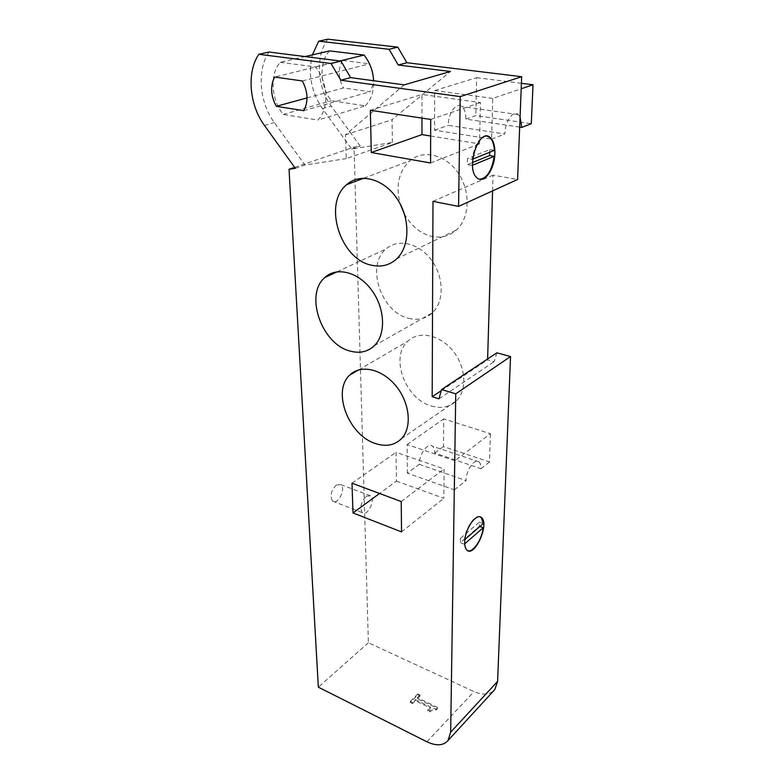 <?xml version="1.0" encoding="UTF-8"?>
<svg xmlns="http://www.w3.org/2000/svg" width="784" height="784" viewBox="0 0 784 784"><rect width="100%" height="100%" fill="white"/><g stroke="black" fill="none" stroke-linecap="round" stroke-linejoin="round"><path stroke-width="0.59" stroke-dasharray="3.92 2.94" d="M412.56 703.552L410.287 702.444L417.823 694.918L420.087 696.006L417.362 698.73L437.629 708.491L436.051 710.128C435.345 708.756 433.238 709.344 429.71 711.882L427.623 710.872L430.416 707.991L415.373 700.729L412.56 703.552L412.551 702.533L415.373 699.71L415.373 700.729M415.373 699.71L430.426 706.972L427.633 709.843L429.71 710.853C431.592 708.658 433.699 708.079 436.051 709.099L437.639 707.462L437.629 708.491M436.051 709.099L436.051 710.128M437.639 707.462L417.362 697.711L417.362 698.73M417.362 697.711L420.087 694.987L420.087 696.006M420.087 694.987L417.823 693.899L417.823 694.918M417.823 693.899L410.277 701.425L410.287 702.444M410.277 701.425L412.551 702.533M430.426 706.972L430.416 707.991M427.633 709.843L427.623 710.872M429.71 710.853L429.71 711.882M366.265 496.194L370.626 495.821C375.83 499.702 367.118 517.332 362.277 512.658C359.572 507.513 360.905 502.025 366.265 496.194M336.454 484.933C331.034 490.608 329.741 496.007 332.583 501.133C337.6 505.827 346.293 488.55 340.913 484.639L336.454 484.933M476.917 177.762L476.398 177.664C473.899 175.253 472.448 171.177 472.046 165.453L472.556 165.248M476.398 177.664L479.612 179.242M487.168 136.2C479.612 136.583 474.604 144.295 472.174 159.358L467.47 158.554L467.362 164.64L472.517 162.533M472.723 159.132L472.174 159.358M480.171 516.891C475.104 513.971 465.382 527.946 464.393 539.882L460.463 538.383L460.384 542.685L479.308 526.309L479.426 522.066L460.463 538.383M464.902 539.441L464.393 539.882M466.784 549.976L464.304 544.194L464.706 543.841M466.353 549.809L467.793 550.682M479.837 526.505L479.308 526.309M464.304 544.194L460.384 542.685M483.307 523.496L479.426 522.066M472.046 165.453L467.362 164.64M494.361 150.352L489.735 149.597L467.47 158.554M489.775 152.214L489.735 149.597M419.293 464.334L466.029 480.612C465.951 470.361 475.026 457.464 479.083 461.864C480.425 463.148 481.072 465.422 481.004 468.695L434.728 453.005C434.718 449.8 433.983 447.546 432.543 446.253C428.182 441.823 418.97 454.269 419.293 464.334L407.337 473.105L454.416 489.843L454.857 460.757L490.392 433.719L443.744 418.881L443.479 446.586L489.49 461.943L490.392 433.719M519.674 127.116L465.882 119.099C465.882 113.121 464.549 108.947 461.874 106.555C456.513 101.655 448.125 113.072 448.262 125.322L504.818 134.025C504.984 121.442 513.265 109.603 518.244 114.591L520.066 117.081M481.004 468.695L489.49 461.943M454.416 489.843L466.029 480.612M434.728 453.005L443.479 446.586M492.773 98.412L434.728 90.532L434.542 130.164L491.617 139.17L492.773 98.412L521.193 88.768M491.617 139.17L504.818 134.025M465.882 119.099L475.819 115.591L531.287 123.705M454.857 460.757L407.121 444.557L407.337 473.105M407.121 444.557L443.744 418.881M434.542 130.164L448.262 125.322M434.728 90.532L476.633 77.685L475.819 115.591M521.419 83.31L476.633 77.685M396.439 481.102L443.822 498.271L444.116 468.93L396.057 452.309L396.439 481.102L379.554 493.489M401.545 531.905L443.822 498.271M401.212 501.564L444.116 468.93M351.987 483.199L396.057 452.309M430.661 136.014L479.504 143.893L480.474 102.577L421.939 94.452L421.959 118.119M430.573 162.984L479.504 143.893M430.71 119.452L480.474 102.577M370.362 110.27L421.939 94.452M280.26 62.299L315.54 66.924C328.339 82.114 329.241 109.162 317.853 120.07L283.269 114.435C271.195 99.95 269.451 74.117 280.26 62.299L305.045 56.566M329.564 50.901C318.686 62.269 319.862 86.985 331.436 100.754L365.295 105.83L317.853 120.07M283.269 114.435L331.436 100.754M315.54 66.924L339.952 60.956M365.295 105.83C371.146 99.725 373.929 91.356 373.635 80.732M404.23 84.858L345.47 134.819L346.244 158.613L392.372 142.453L351.693 149.038L322.449 108.613C311.219 91.944 307.857 74.039 312.355 54.88M392.372 142.453L392.078 119.687L450.437 71.481M345.47 134.819L392.078 119.687M346.244 158.613L304.927 165.032L274.302 122.559C259.386 102.498 256.564 69.972 269.039 52.038M327.81 39.2C315.139 56.281 317.089 87.161 331.24 106.075L360.228 146.118L354.035 147.127L368.392 642.733L474.055 691.606C482.268 695.183 488.814 694.898 493.714 690.763M351.693 149.038L360.228 146.118M404.426 214.052C411.247 226.096 420.391 233.554 431.857 236.415C441.225 238.316 449.438 236.16 456.484 229.947C469.724 218.05 470.87 191.502 458.248 173.068C445.802 154.477 423.086 149.136 409.728 160.828C398.644 171.657 395.489 186.082 400.281 204.114M431.239 405.945C441.412 408.915 449.898 407.121 456.69 400.575C467.509 389.687 465.804 366.177 452.554 350.389C439.461 334.454 418.538 330.544 407.749 341.265C389.726 357.141 405.279 398.987 431.239 405.945M408.601 318.284C417.921 320.617 425.908 318.755 432.552 312.698C444.303 301.703 444.087 277.124 431.504 260.141C419.077 243.011 397.782 238.15 385.993 248.998C365.52 265.688 381.191 312.326 408.601 318.284M307.024 97.912L343.402 87.945L370.038 91.708C374.899 83.182 374.693 73.882 369.431 63.798L342.5 60.427L274.557 77.048M342.5 60.427C337.924 69.051 338.227 78.224 343.402 87.945M303.761 110.681L370.038 91.708M302.301 80.948L369.431 63.798M368.392 642.733L318.343 687.166M496.88 352.81L494.155 361.669L487.609 359.846L487.628 358.945M438.981 398.811L494.155 361.669M441.235 390.697L487.609 359.846M492.568 190.904L493.028 175.146L517.587 179.497M432.984 201.341L493.028 175.146M295.333 168.315L304.927 165.032M294.657 167.364L354.035 147.127M322.449 108.613L331.24 106.075M426.908 741.782L474.055 691.606M264.433 125.42L274.302 122.559M332.583 501.133L362.277 512.658M340.913 484.639L370.626 495.821M479.083 461.864L432.543 446.253M518.244 114.591L461.874 106.555M396.665 258.857L456.484 229.947M363.825 178.193L409.728 160.828M401.486 438.648L456.69 400.575M358.749 369.852L407.749 341.265M374.321 345.715L432.552 312.698M337.159 271.783L385.993 248.998"/><path stroke-width="1.18" d="M472.556 165.248L494.185 156.31L489.569 155.546L489.775 152.214M479.612 179.242C487.011 178.38 491.862 170.736 494.185 156.31M472.723 159.132L494.361 150.352C494.028 144.452 492.558 140.228 489.961 137.69L487.168 136.2M464.902 539.441L483.307 523.496L481.229 517.616L480.171 516.891M464.706 543.841L483.179 527.74L479.837 526.505M467.793 550.682C473.105 552.779 482.15 539.137 483.179 527.74M460.218 96.599L458.562 206.408L517.587 179.497L521.674 76.714L406.896 62.72L397.841 47.158L327.81 39.2L318.745 41.18L389.089 49.294L398.243 65.013L450.437 71.481L404.23 84.858L350.644 77.636L340.962 61.083L269.039 52.038L258.828 54.272L331.044 63.514L340.834 80.233L460.218 96.599L521.674 76.714M494.704 156.398C493.43 171.549 483.169 184.113 476.917 177.762C465.118 168.335 479.445 126.195 490.48 137.768C494.018 141.483 495.419 147.686 494.704 156.398M493.714 690.763L494.802 689.577L497.595 681.384L510.531 356.534L496.88 352.81L441.559 389.55L455.749 393.833L510.531 356.534M455.749 393.833L450.663 732.217L448.007 740.557C443.274 745.751 436.237 746.162 426.908 741.782L318.343 687.166L289.031 169.285L294.657 167.364M464.834 540.049C465.892 526.985 477.103 512.373 481.67 517.783C489.686 524.496 474.242 558.169 466.784 549.976C465.039 548.134 464.383 544.821 464.834 540.049M472.517 162.533L489.569 155.546M520.066 117.081L521.752 127.42L519.674 127.116M521.752 127.42L531.287 123.705L533.022 84.76L521.419 83.31M521.193 88.768L533.022 84.76M353.016 512.961L351.987 483.199L401.212 501.564L401.545 531.905L353.016 512.961L379.554 493.489M371.283 152.508L370.362 110.27L430.71 119.452L430.573 162.984L371.283 152.508L421.968 134.603L430.661 136.014M421.959 118.119L421.968 134.603M305.045 56.566L329.564 50.901L364.08 55.056L339.952 60.956M373.635 80.732C373.037 70.962 369.852 62.406 364.08 55.056M312.355 54.88L318.745 41.18M389.089 49.294L397.841 47.158M398.243 65.013L406.896 62.72M371.479 265.208C340.472 259.347 322.704 203.997 346.577 184.71C359.983 172.519 383.572 178.546 396.939 198.528C410.483 218.344 409.993 246.529 396.665 258.857C389.56 265.296 381.171 267.413 371.479 265.208M400.281 204.114L404.426 214.052M375.546 443.568C348.802 435.541 331.73 391.353 349.693 375.134C360.424 364.148 381.994 368.764 395.891 385.855C409.924 402.8 412.286 427.545 401.486 438.648C394.685 445.322 386.042 446.968 375.546 443.568M349.919 351.016C321.714 344.088 304.329 294.745 324.782 277.556C336.532 266.354 358.523 271.911 371.773 290.276C385.189 308.484 386.081 334.415 374.321 345.715C367.657 351.928 359.523 353.692 349.919 351.016M276.321 106.33C270.715 95.922 270.127 86.162 274.557 77.048L302.301 80.948C308.014 91.757 308.494 101.665 303.761 110.681L276.321 106.33L307.024 97.912M458.562 206.408L432.984 201.341L432.18 396.724L438.981 398.811L441.559 389.55M432.18 396.724L441.235 390.697M487.628 358.945L492.568 190.904M289.031 169.285L295.333 168.315L264.433 125.42C249.381 105.164 246.401 72.344 258.828 54.272M340.834 80.233L350.644 77.636M331.044 63.514L340.962 61.083M450.663 732.217L497.595 681.384M490.48 137.768L489.961 137.69M346.577 184.71L363.825 178.193M349.693 375.134L358.749 369.852M324.782 277.556L337.159 271.783M448.007 740.557L494.802 689.577"/></g></svg>
